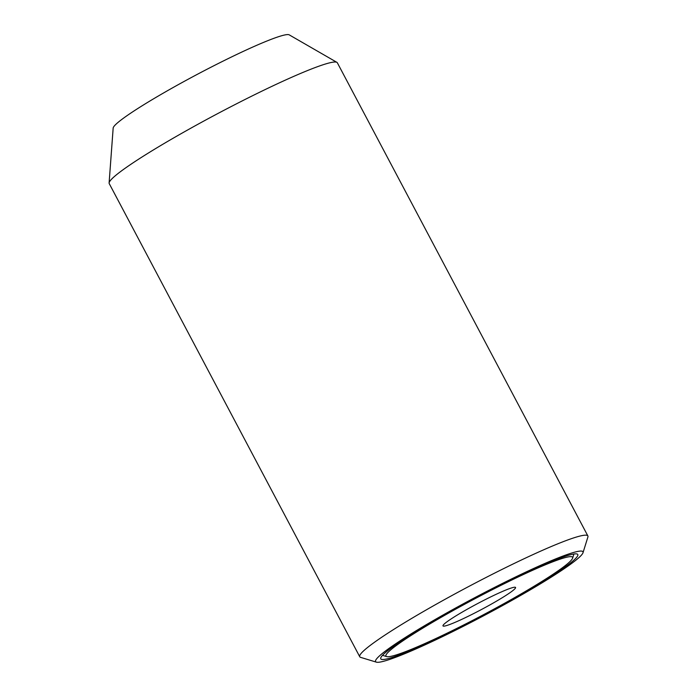 <?xml version="1.0" encoding="UTF-8"?>
<svg xmlns="http://www.w3.org/2000/svg" width="697" height="697" viewBox="0 0 697 697"><rect width="100%" height="100%" fill="white"/><g stroke="black" fill="none" stroke-linecap="round" stroke-linejoin="round"><path stroke-width="1.05" d="M376.38 662.15L360.619 657.367A129.067 11.082 -27.9 0 1 359.748 656.748L109.22 183.581A129.067 11.082 -27.9 0 1 109.107 182.963L113.167 128.056A99.741 8.564 -27.9 0 1 211.147 67.13A99.741 8.564 -27.9 0 1 289.203 34.85L336.904 62.355A129.067 11.082 -27.9 0 1 337.348 62.791L587.876 535.958A129.067 11.082 -27.9 0 1 587.893 537.03L582.997 552.756A117.331 10.072 -27.9 0 1 467.818 624.015A117.331 10.072 -27.9 0 1 376.38 662.15A117.331 10.072 -27.9 0 1 490.74 589.357A117.331 10.072 -27.9 0 1 582.997 552.756M109.107 182.963A129.067 11.082 -27.9 0 1 235.891 104.123A129.067 11.082 -27.9 0 1 336.904 62.355M359.748 656.748A129.067 11.082 -27.9 0 1 486.419 577.29A129.067 11.082 -27.9 0 1 587.876 535.958M468.393 623.144A111.468 9.566 152.1 0 0 577.787 554.524A111.468 9.566 152.1 0 0 490.174 590.22A111.468 9.566 152.1 0 0 380.771 658.839A111.468 9.566 152.1 0 0 468.393 623.144M512.853 590.594A41.071 3.529 -27.9 0 1 471.477 614.667A41.071 3.529 -27.9 0 1 442.978 625.558A41.071 3.529 -27.9 0 1 445.705 622.769A41.071 3.529 -27.9 0 1 483.997 600.256A41.071 3.529 -27.9 0 1 515.292 587.275A41.071 3.529 -27.9 0 1 512.853 590.594M565.615 565.311A105.596 9.07 152.1 0 0 572.62 558.149A105.596 9.07 152.1 0 0 499.34 586.151A105.596 9.07 152.1 0 0 392.942 648.053A105.596 9.07 152.1 0 0 386.669 656.6A105.596 9.07 152.1 0 0 467.156 623.205A105.596 9.07 152.1 0 0 565.615 565.311M572.62 558.149L573.91 554.01M386.669 656.6L382.522 655.346"/></g></svg>
